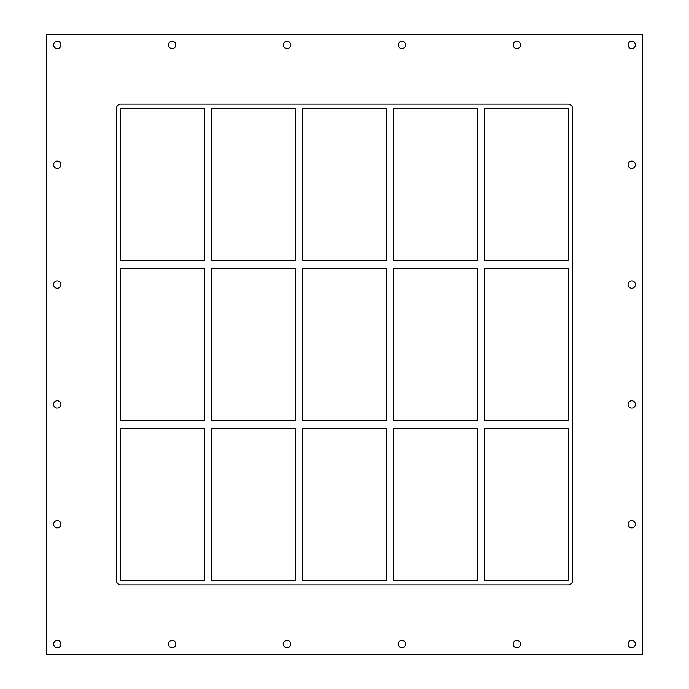 <?xml version="1.0" encoding="UTF-8"?>
<svg xmlns="http://www.w3.org/2000/svg" width="689" height="689" viewBox="0 0 689 689"><rect width="100%" height="100%" fill="white"/><g stroke="black" fill="none" stroke-linecap="round" stroke-linejoin="round"><path stroke-width="1.03" d="M53.613 44.897A3.66 3.66 0 0 1 57.265 41.245A3.66 3.66 0 0 1 60.925 44.897A3.66 3.66 0 0 1 57.265 48.557A3.66 3.66 0 0 1 53.613 44.897M628.075 164.74A3.66 3.66 0 0 1 631.735 161.08A3.66 3.66 0 0 1 635.387 164.74A3.66 3.66 0 0 1 631.735 168.4A3.66 3.66 0 0 1 628.075 164.74M53.613 164.74A3.66 3.66 0 0 1 57.265 161.08A3.66 3.66 0 0 1 60.925 164.74A3.66 3.66 0 0 1 57.265 168.4A3.66 3.66 0 0 1 53.613 164.74M628.075 284.583A3.66 3.66 0 0 1 631.735 280.923A3.66 3.66 0 0 1 635.387 284.583A3.66 3.66 0 0 1 631.735 288.235A3.66 3.66 0 0 1 628.075 284.583M53.613 284.583A3.66 3.66 0 0 1 57.265 280.923A3.66 3.66 0 0 1 60.925 284.583A3.66 3.66 0 0 1 57.265 288.235A3.66 3.66 0 0 1 53.613 284.583M628.075 404.417A3.66 3.66 0 0 1 631.735 400.765A3.66 3.66 0 0 1 635.387 404.417A3.66 3.66 0 0 1 631.735 408.077A3.66 3.66 0 0 1 628.075 404.417M53.613 404.417A3.66 3.66 0 0 1 57.265 400.765A3.66 3.66 0 0 1 60.925 404.417A3.66 3.66 0 0 1 57.265 408.077A3.66 3.66 0 0 1 53.613 404.417M628.075 524.26A3.66 3.66 0 0 1 631.735 520.6A3.66 3.66 0 0 1 635.387 524.26A3.66 3.66 0 0 1 631.735 527.92A3.66 3.66 0 0 1 628.075 524.26M53.613 524.26A3.66 3.66 0 0 1 57.265 520.6A3.66 3.66 0 0 1 60.925 524.26A3.66 3.66 0 0 1 57.265 527.92A3.66 3.66 0 0 1 53.613 524.26M168.504 644.103A3.66 3.66 0 0 1 172.164 640.443A3.66 3.66 0 0 1 175.816 644.103A3.66 3.66 0 0 1 172.164 647.755A3.66 3.66 0 0 1 168.504 644.103M168.504 44.897A3.66 3.66 0 0 1 172.164 41.245A3.66 3.66 0 0 1 175.816 44.897A3.66 3.66 0 0 1 172.164 48.557A3.66 3.66 0 0 1 168.504 44.897M283.394 644.103A3.66 3.66 0 0 1 287.055 640.443A3.66 3.66 0 0 1 290.715 644.103A3.66 3.66 0 0 1 287.055 647.755A3.66 3.66 0 0 1 283.394 644.103M283.394 44.897A3.66 3.66 0 0 1 287.055 41.245A3.66 3.66 0 0 1 290.715 44.897A3.66 3.66 0 0 1 287.055 48.557A3.66 3.66 0 0 1 283.394 44.897M398.285 644.103A3.66 3.66 0 0 1 401.945 640.443A3.66 3.66 0 0 1 405.606 644.103A3.66 3.66 0 0 1 401.945 647.755A3.66 3.66 0 0 1 398.285 644.103M398.285 44.897A3.66 3.66 0 0 1 401.945 41.245A3.66 3.66 0 0 1 405.606 44.897A3.66 3.66 0 0 1 401.945 48.557A3.66 3.66 0 0 1 398.285 44.897M513.184 644.103A3.66 3.66 0 0 1 516.836 640.443A3.66 3.66 0 0 1 520.496 644.103A3.66 3.66 0 0 1 516.836 647.755A3.66 3.66 0 0 1 513.184 644.103M513.184 44.897A3.66 3.66 0 0 1 516.836 41.245A3.66 3.66 0 0 1 520.496 44.897A3.66 3.66 0 0 1 516.836 48.557A3.66 3.66 0 0 1 513.184 44.897M628.075 44.897A3.66 3.66 0 0 1 631.735 41.245A3.66 3.66 0 0 1 635.387 44.897A3.66 3.66 0 0 1 631.735 48.557A3.66 3.66 0 0 1 628.075 44.897M53.613 644.103A3.66 3.66 0 0 1 57.265 640.443A3.66 3.66 0 0 1 60.925 644.103A3.66 3.66 0 0 1 57.265 647.755A3.66 3.66 0 0 1 53.613 644.103M628.075 644.103A3.66 3.66 0 0 1 631.735 640.443A3.66 3.66 0 0 1 635.387 644.103A3.66 3.66 0 0 1 631.735 647.755A3.66 3.66 0 0 1 628.075 644.103M204.633 420.445L120.67 420.445L120.67 268.555L204.633 268.555L204.633 420.445M295.555 420.445L211.601 420.445L211.601 268.555L295.555 268.555L295.555 420.445M386.477 420.445L302.523 420.445L302.523 268.555L386.477 268.555L386.477 420.445M568.33 420.445L484.367 420.445L484.367 268.555L568.33 268.555L568.33 420.445M477.399 420.445L393.445 420.445L393.445 268.555L477.399 268.555L477.399 420.445M120.67 428.808L204.633 428.808L204.633 580.698L120.67 580.698L120.67 428.808M484.367 428.808L568.33 428.808L568.33 580.698L484.367 580.698L484.367 428.808M211.601 428.808L295.555 428.808L295.555 580.698L211.601 580.698L211.601 428.808M302.523 428.808L386.477 428.808L386.477 580.698L302.523 580.698L302.523 428.808M393.445 428.808L477.399 428.808L477.399 580.698L393.445 580.698L393.445 428.808M116.493 108.302A4.177 4.177 0 0 1 120.67 104.125L568.33 104.125A4.177 4.177 0 0 1 572.507 108.302L572.507 580.698A4.177 4.177 0 0 1 568.33 584.875L120.67 584.875A4.177 4.177 0 0 1 116.493 580.698L116.493 108.302M120.67 260.192L120.67 108.302L204.633 108.302L204.633 260.192L120.67 260.192M295.555 108.302L295.555 260.192L211.601 260.192L211.601 108.302L295.555 108.302M386.477 108.302L386.477 260.192L302.523 260.192L302.523 108.302L386.477 108.302M477.399 108.302L477.399 260.192L393.445 260.192L393.445 108.302L477.399 108.302M484.367 108.302L568.33 108.302L568.33 260.192L484.367 260.192L484.367 108.302M46.818 654.55L642.182 654.55L642.182 34.45L46.818 34.45L46.818 654.55"/></g></svg>
